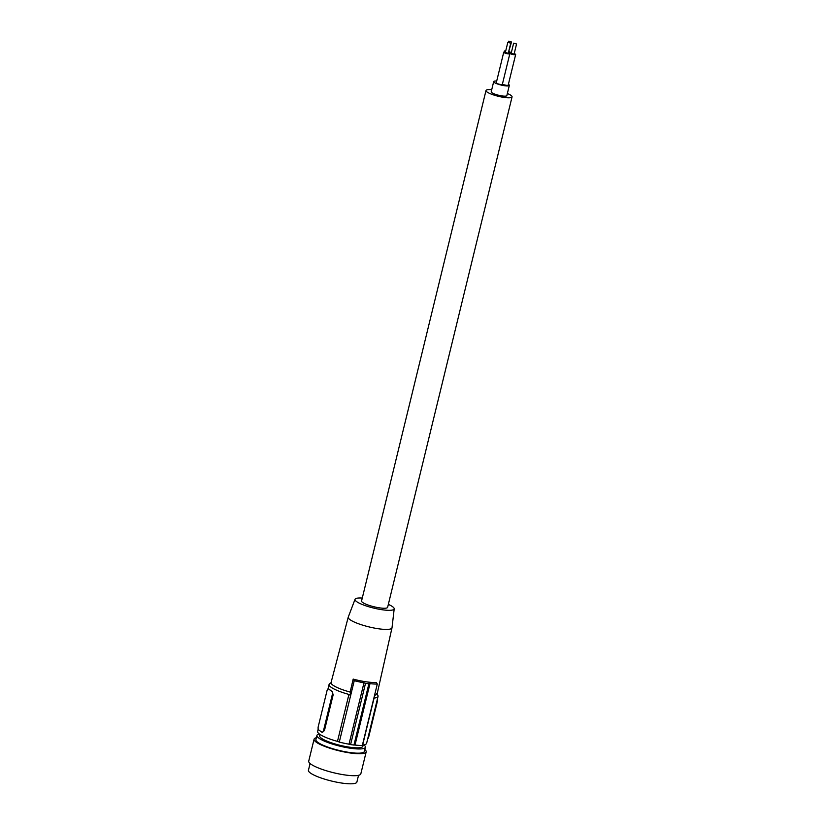 <?xml version="1.0" encoding="UTF-8"?>
<svg xmlns="http://www.w3.org/2000/svg" width="825" height="825" viewBox="0 0 825 825"><rect width="100%" height="100%" fill="white"/><g stroke="black" fill="none" stroke-linecap="round" stroke-linejoin="round"><path stroke-width="1.24" d="M363.175 744.944L362.856 746.285A22.254 4.465 -166.3 0 1 349.79 747.223A22.254 4.465 -166.3 0 1 341.406 745.645A22.254 4.465 -166.3 0 1 319.605 735.745L319.935 734.405M319.358 733.982A24.936 5.002 13.7 0 0 316.924 735.426A24.936 5.002 13.7 0 0 341.354 746.512A24.936 5.002 13.7 0 0 350.615 748.265A24.936 5.002 13.7 0 0 365.382 747.233A24.936 5.002 13.7 0 0 363.887 744.841M316.924 735.426L315.903 739.633A24.936 5.002 13.7 0 0 349.594 752.482A24.936 5.002 13.7 0 0 364.351 751.441L365.382 747.233M316.367 737.715A26.812 5.373 13.7 0 0 314.077 739.19A26.812 5.373 13.7 0 0 350.305 752.998A26.812 5.373 13.7 0 0 366.176 751.884A26.812 5.373 13.7 0 0 364.825 749.523M314.077 739.19L308.725 761.135A26.812 5.373 13.7 0 0 344.953 774.953A26.812 5.373 13.7 0 0 360.824 773.84L366.176 751.884M310.087 763.507L308.437 770.261A24.936 5.002 13.7 0 0 342.127 783.111A24.936 5.002 13.7 0 0 356.885 782.069L358.535 775.314M354.255 680.697L353.183 679.088A23.492 4.713 -166.3 0 0 366.176 681.811A23.492 4.713 -166.3 0 0 376.241 682.399L377.303 684.018L362.34 745.408A26.276 5.27 -166.3 0 1 355.008 745.058A2.681 0.536 -166.3 0 0 353.946 745.058L368.878 683.801A26.812 5.373 -166.3 0 1 365.516 683.317L363.98 682.801A26.276 5.27 -166.3 0 1 354.255 680.697L350.666 695.403L348.923 694.433L337.477 741.386A25.204 5.053 -166.3 0 1 317.635 731.404L318.202 729.042M377.19 694.537A25.204 5.053 -166.3 0 1 378.056 696.382L366.609 743.346A25.204 5.053 -166.3 0 1 362.639 745.006A2.681 0.536 -166.3 0 0 362.433 745.037M353.946 745.058A26.812 5.373 -166.3 0 1 350.584 744.573A2.681 0.536 -166.3 0 0 349.006 744.191A26.276 5.27 -166.3 0 1 339.281 742.087A2.681 0.536 -166.3 0 0 337.477 741.386M339.281 742.087L350.666 695.403L350.151 692.062L353.183 679.088M348.923 694.433A25.204 5.053 -166.3 0 1 329.082 684.441A25.204 5.053 -166.3 0 1 330.691 683.203M328.948 689.081L331.877 691.422A2.681 1.145 98.2 0 1 332.269 694.722L333.145 694.846L332.207 691.474A25.204 5.053 -166.3 0 1 330.248 690.226A25.204 5.053 -166.3 0 1 328.948 689.081L328.649 689.04M333.145 694.846L324.442 730.579L323.555 730.455L332.269 694.722M322.338 732.352L322.162 732.363A2.681 1.145 -81.8 0 0 323.555 730.455M322.245 732.311L324.442 730.579M328.618 689.04A2.681 1.145 -81.8 0 0 328.381 688.937A2.681 1.145 -81.8 0 0 326.978 690.845L318.264 726.577A2.681 1.145 98.2 0 0 318.667 729.867L321.915 732.26A2.681 1.145 -81.8 0 0 322.162 732.363M365.516 683.317L350.584 744.573M368.878 683.801L369.971 683.667L355.008 745.058M377.303 684.018A26.276 5.27 -166.3 0 1 369.971 683.667M388.338 604.385A20.151 4.042 -166.3 0 1 392.648 606.736A20.151 4.042 -166.3 0 1 394.195 608.819L392.019 627.743A22.523 4.517 -166.3 0 1 391.999 627.835A22.523 4.517 -166.3 0 1 388.657 629.32A22.523 4.517 -166.3 0 1 378.665 628.794A22.523 4.517 -166.3 0 1 349.944 619.627A22.523 4.517 -166.3 0 1 348.233 617.172A22.523 4.517 -166.3 0 1 348.263 617.079L355.049 599.27A20.151 4.042 -166.3 0 1 362.288 598.042M394.195 608.819A20.151 4.042 -166.3 0 1 378.273 609.087A20.151 4.042 -166.3 0 1 356.544 601.549A20.151 4.042 -166.3 0 1 355.049 599.27M491.721 89.708A13.406 2.692 13.7 0 0 486.007 90.523L361.567 600.971A13.406 2.692 13.7 0 0 379.686 607.881A13.406 2.692 13.7 0 0 387.626 607.324L512.057 96.876A13.406 2.692 13.7 0 0 507.354 93.514M486.007 90.523A13.406 2.692 13.7 0 0 504.116 97.433A13.406 2.692 13.7 0 0 512.057 96.876M496.712 81.056A8.044 1.609 13.7 0 0 493.701 81.582L491.215 91.792A8.044 1.609 13.7 0 0 491.824 92.658A8.044 1.609 13.7 0 0 500.404 95.648A8.044 1.609 13.7 0 0 506.849 95.607L509.334 85.398A8.044 1.609 13.7 0 0 508.726 84.521A8.044 1.609 13.7 0 0 508.396 84.305M493.701 81.582A8.044 1.609 13.7 0 0 494.309 82.459A8.044 1.609 13.7 0 0 502.889 85.439A8.044 1.609 13.7 0 0 509.334 85.398M502.425 84.088A3.135 0.629 13.7 0 0 506.333 85.305A3.135 0.629 13.7 0 0 508.19 85.171L515.656 54.543A3.135 0.629 13.7 0 0 514.212 53.625M505.447 52.068A3.135 0.629 13.7 0 0 503.735 52.223L496.268 82.851A3.135 0.629 13.7 0 0 500.507 84.47A3.135 0.629 13.7 0 0 502.363 84.336L509.829 53.707A3.135 0.629 13.7 0 0 508.386 52.79M508.417 52.635A3.135 0.629 13.7 0 0 508.747 52.687A3.135 0.629 13.7 0 0 510.603 52.563A3.135 0.629 13.7 0 0 509.159 51.645M508.509 52.274L511.521 41.962L508.582 41.25L511.521 41.962M505.735 50.872A3.135 0.629 13.7 0 0 504.508 51.078A3.135 0.629 13.7 0 0 505.508 51.82M511.273 52.913A3.135 0.629 13.7 0 0 509.561 53.058A3.135 0.629 13.7 0 0 513.8 54.677A3.135 0.629 13.7 0 0 515.656 54.543M511.314 53.357L514.078 54.161L516.563 43.952L513.624 43.24L516.563 43.952M503.735 52.223A3.135 0.629 13.7 0 0 507.973 53.842A3.135 0.629 13.7 0 0 509.829 53.707M505.488 52.511L508.252 53.326L510.747 43.117L507.808 42.395L510.747 43.117M378.056 696.382A25.204 5.053 -166.3 0 1 374.086 698.043L373.725 698.713M377.479 698.744A2.681 1.145 98.2 0 1 377.417 701.209L368.703 736.942L368.187 736.869M367.733 738.736A2.681 1.145 -81.8 0 0 368.703 736.942M350.151 692.062A23.729 4.754 -166.3 0 1 331.062 682.543L330.608 683.275L331.691 682.956M363.98 682.801L349.006 744.191M374.086 698.043L362.639 745.006M376.891 701.137L377.417 701.209M376.417 693.866L377.231 694.65L377.169 693.773A23.729 4.754 -166.3 0 1 374.571 695.217M329.082 684.441L327.958 689.05M348.233 617.172L331.062 682.543M391.999 627.835L377.169 693.773M511.139 53.439L513.624 43.24M504.281 52.016L504.508 51.078M505.312 52.604L507.808 42.395M508.324 42.302L508.582 41.25"/></g></svg>
